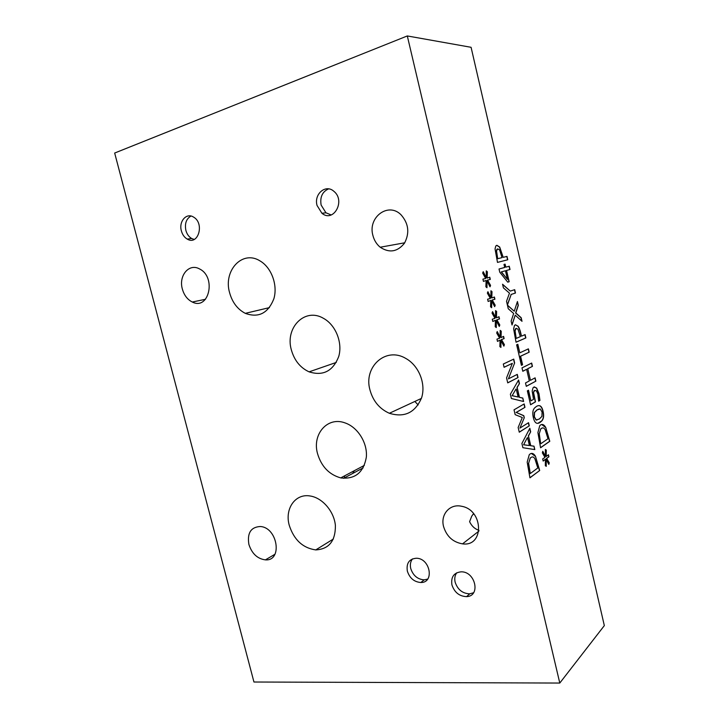 <?xml version="1.0" encoding="UTF-8"?>
<svg xmlns="http://www.w3.org/2000/svg" width="719" height="719" viewBox="0 0 719 719"><rect width="100%" height="100%" fill="white"/><g stroke="black" fill="none" stroke-linecap="round" stroke-linejoin="round"><path stroke-width="1.08" d="M559.786 683.05L604.328 625.611L471.08 47.301L407.305 35.95L114.672 153.039L253.951 682.016L559.786 683.05L407.305 35.95M344.617 475.843L344.437 477.856M496.559 251.093L497.701 258.705L496.362 251.138L496.802 249.403L497.719 248.855L496.362 251.138M497.899 258.651L502.033 257.627L499.606 249.96L497.719 248.855M495.049 248.936L495.777 246.015L496.847 245.287L499.687 247.03L503.201 257.339L506.994 256.395L507.767 259.766L497.485 262.399L495.049 248.936M507.767 259.766L497.485 262.399M506.796 256.44L507.578 259.82M503.201 257.339L499.489 247.075L496.694 245.332M501.44 271.881L507.452 279.358L501.242 271.926L505.457 270.757L501.242 271.926M507.452 279.358L505.457 270.757M503.992 264.412L505.089 264.125L505.799 267.162L509.268 266.228L510.023 269.49L506.553 270.452L509.169 281.722L507.74 282.154L499.759 272.186L499.022 268.996L504.693 267.459L503.992 264.412M509.169 281.722L507.731 282.145M506.553 270.452L508.971 281.767M510.023 269.49L506.365 270.506M509.07 266.282L509.825 269.544M505.799 267.162L504.891 264.17M507.398 305.054L514.238 311.237L517.437 301.504L518.318 305.341L515.811 312.936L521.185 317.699L522.012 321.303L515.226 315.174L512.036 325.006L511.128 321.096L513.663 313.493L508.252 308.721L506.527 301.279L509.474 293.163L503.408 287.861L502.554 284.221L510.274 291.096L514.696 289.667L515.469 293.028L511.2 294.439L507.416 305.045M511.2 294.439L507.335 304.766M515.469 293.028L511.002 294.484M514.498 289.73L515.271 293.064M510.274 291.096L502.626 284.499M507.461 305.314L514.238 311.237M515.226 315.174L511.964 324.664M517.312 301.872L518.129 305.386L515.613 312.981L520.987 317.744L521.76 321.069M516.404 338.334L520.358 336.636L517.986 329.185L516.17 328.34L515.074 330.803L516.206 338.37L514.876 330.848L515.406 328.826L516.314 328.295M513.618 328.835L514.471 325.482L515.316 324.826L518.039 326.165C519.082 327.487 520.008 329.868 520.817 333.31L521.473 336.159L525.095 334.605L525.868 337.93L516.044 342.226L513.618 328.835M525.868 337.93L516.035 342.181M524.906 334.686L525.67 337.966M521.473 336.159L520.619 333.346C519.81 329.913 518.884 327.531 517.842 326.201L515.478 324.772M522.003 367.885L531.683 363.059L532.446 366.375L527.773 368.748L530.46 380.324L535.098 377.834L535.871 381.142L526.299 386.346L525.508 382.975L529.319 380.926L526.632 369.323L522.794 371.274L522.003 367.885M526.632 369.323L522.776 371.211M535.871 381.142L526.281 386.283M534.918 377.933L535.673 381.169M530.46 380.324L527.773 368.748M532.446 366.375L527.575 368.784M531.503 363.149L532.249 366.411M545.451 456.304L545.361 449.474L546.287 450.076L546.215 456.502L548.435 454.75L548.912 456.835L546.647 458.38L549.253 462.793L548.831 464.402L546.179 459.459L546.278 466.334L545.335 465.732L545.424 459.261L543.178 461.059L542.683 458.938L544.993 457.419L542.36 452.889L542.791 451.298L545.451 456.304L542.719 451.568M545.424 459.261L543.151 460.942M546.179 459.459L546.072 466.2M549.253 462.793L548.705 464.159M546.647 458.38L549.055 462.82M548.912 456.835L546.449 458.407M548.255 454.884L548.714 456.862M546.215 456.502L546.287 450.076M545.361 449.627L546.089 450.103M539.313 434.132L540.679 443.704L539.115 434.159L540.697 429.027L539.115 434.159M540.877 443.677L547.995 438.752L545.227 429.836C544.148 427.913 542.89 427.41 541.47 428.335L540.697 429.027M542.45 427.913L540.499 429.054M545.73 427.401L549.792 441.304L540.571 447.766L537.902 432.541L539.744 425.702L540.688 424.875C542.494 423.886 544.175 424.731 545.73 427.401L549.595 441.331L540.553 447.667M541.659 424.471L545.532 427.428M537.192 409.848L534.514 412.526L534.379 416.831L536.248 419.95L539.331 419.006L541.937 416.382L542.072 412.05L540.248 408.994L537.192 409.848M539.241 408.94L536.994 409.875L534.307 412.562L534.181 416.858L536.05 419.986L536.994 420.031M533.309 417.496C532.339 413.254 532.725 410.109 534.487 408.059L536.401 406.442C539.699 404.42 541.928 406.073 543.097 411.412C544.085 415.654 543.681 418.817 541.874 420.885L540.113 422.404C536.805 424.596 534.541 422.961 533.309 417.496M538.306 405.66C540.436 405.381 541.964 407.305 542.899 411.439C543.897 415.69 543.483 418.844 541.677 420.912L537.839 423.329M533.615 392.682L535.502 401.849L530.577 404.761L527.351 390.866L528.492 390.228L530.955 400.843L533.507 399.351L532.168 390.947L533.085 387.739L533.866 387.083L536.644 388.026L538.971 393.599L539.951 400.393L538.63 401.175L537.884 394.165L536.482 390.893L534.648 390.489L533.417 392.718L535.304 401.885L530.559 404.689M530.955 400.843L528.303 390.336M535.062 390.327L533.965 390.929L533.417 392.718M539.951 400.393L538.612 401.103M534.343 386.903L536.455 388.053L538.774 393.635L539.753 400.429M529.166 352.184L520.601 356.229L522.578 364.758L521.41 365.333L516.646 344.814L517.824 344.293L519.81 352.84L528.393 348.859L529.166 352.184L520.403 356.264L522.38 364.794L521.401 365.279M528.213 348.949L528.968 352.22M519.81 352.84L517.635 344.374M490.897 297.54L490.942 290.764L492.012 291.671L491.778 297.99L494.402 297.001L494.924 299.221L492.245 299.985L495.184 305.207L494.663 306.662L491.679 300.893L491.643 307.705L490.556 306.797L490.798 300.434L488.138 301.459L487.617 299.203L490.34 298.475L487.365 293.127L487.904 291.707L490.897 297.54L487.815 291.959M500.172 337.211L500.19 330.363L501.242 331.198L501.035 337.597L503.597 336.393L504.109 338.604L501.503 339.584L504.387 344.635L503.884 346.145L500.945 340.536L500.927 347.43L499.867 346.594L500.082 340.15L497.485 341.381L496.964 339.143L499.633 338.2L496.694 333.014L497.224 331.54L500.172 337.211L497.135 331.801M514.031 409.821L524.178 403.934L524.969 407.34L516.269 412.454L523.792 415.672L524.277 417.748L519.927 428.093L528.546 422.691L529.283 425.855L519.271 432.209L518.156 427.481L522.3 417.523L515.155 414.656L514.031 409.821M534.019 446.175L534.81 449.6L522.893 447.712L521.895 443.452L529.84 428.272L530.676 431.84L528.474 435.957L530.757 445.726L534.019 446.175L534.594 449.564M527.189 462.101L529.247 454.75L530.155 453.923C532.06 452.79 533.831 453.563 535.466 456.259L539.69 470.514L529.939 477.829L527.189 462.101M522.803 398.056L523.612 401.508L511.38 398.506L510.373 394.219L518.597 380L519.442 383.604L517.159 387.451L519.46 397.301L522.803 398.056L523.387 401.454M503.309 364.03L513.734 359.114L514.633 362.969L508.405 378.877L517.285 374.365L518.031 377.556L507.722 382.876L506.562 377.906L512.35 363.338L504.082 367.301L503.309 364.03M495.544 317.403L495.571 310.599L496.631 311.471L496.416 317.825L499.004 316.728L499.525 318.939L496.883 319.82L499.795 324.961L499.283 326.435L496.317 320.746L496.29 327.594L495.22 326.732L495.454 320.323L492.821 321.456L492.29 319.209L494.996 318.373L492.039 313.107L492.578 311.66L495.544 317.403L492.479 311.911M486.233 277.597L486.287 270.865L487.374 271.809L487.131 278.082L489.783 277.192L490.304 279.421L487.599 280.086L490.556 285.389L490.025 286.809L487.024 280.958L486.97 287.735L485.873 286.791L486.134 280.482L483.447 281.39L482.916 279.134L485.676 278.514L482.674 273.076L483.222 271.683L486.233 277.597L483.123 271.935M490.798 300.434L488.129 301.423M491.679 300.893L491.436 307.534M495.184 305.207L494.546 306.447M492.245 299.985L494.978 305.251M494.924 299.221L492.048 300.03M494.205 297.073L494.717 299.266M491.778 297.99L492.012 291.671M490.933 290.979L491.805 291.716M500.082 340.15L497.467 341.327M500.945 340.536L500.73 347.268M504.387 344.635L503.767 345.92M501.503 339.584L504.19 344.68M504.109 338.604L501.296 339.62M503.408 336.483L503.911 338.64M501.035 337.597L501.242 331.198M500.19 330.56L501.035 331.234M529.283 425.855L519.244 432.119M528.366 422.799L529.076 425.882M519.927 428.093L524.277 417.748M523.792 415.672L524.07 417.784M516.269 412.454L523.585 415.699M524.969 407.34L516.071 412.49M523.989 404.042L524.771 407.367M523.792 444.746L529.418 445.555L523.594 444.773L527.369 437.655L523.594 444.773M529.418 445.555L527.566 437.628M530.757 445.726L533.813 446.202M528.474 435.957L530.55 445.753M530.676 431.84L528.267 435.984M529.696 428.542L530.478 431.876M528.672 463.674L530.28 473.542L528.474 463.701L530.218 458.174L528.474 463.701M530.28 473.542L537.803 467.97L534.918 458.839C533.795 456.889 532.473 456.439 530.973 457.491L530.218 458.174M530.973 457.491L530.02 458.201M539.69 470.514L529.921 477.722M535.466 456.259L539.484 470.541M531.35 453.41L535.26 456.286M512.314 395.675L518.093 397.005L512.117 395.702L516.017 389.042L512.117 395.702M518.093 397.005L516.224 389.015M519.46 397.301L522.605 398.092M517.159 387.451L519.253 397.337M519.442 383.604L516.961 387.478M518.453 380.252L519.235 383.64M512.35 363.338L504.064 367.247M518.031 377.556L507.704 382.814M517.096 374.464L517.833 377.592M508.405 378.877L514.633 362.969M513.546 359.203L514.427 363.005M495.454 320.323L492.812 321.411M496.317 320.746L496.092 327.433M499.795 324.961L499.166 326.219M496.883 319.82L499.588 324.997M499.525 318.939L496.676 319.856M498.815 316.809L499.328 318.984M496.416 317.825L496.631 311.471M495.571 310.806L496.434 311.516M485.676 278.514L482.916 279.134M486.134 280.482L483.438 281.372M487.024 280.958L486.772 287.564M490.556 285.389L489.918 286.602M487.599 280.086L490.349 285.434M490.304 279.421L487.392 280.131M489.585 277.264L490.097 279.466M487.131 278.082L487.374 271.809M486.287 271.09L487.167 271.854M443.569 526.551C440.28 514.516 449.833 503.48 461.553 506.266C483.626 509.897 484.381 547.006 462.542 543.861C452.97 542.216 446.643 536.446 443.569 526.551M478.989 530.352C474.783 528.95 471.655 526.056 469.597 521.67L471.727 516.197L473.56 513.627M182.365 289.065C178.42 275.772 189.034 262.938 199.478 268.906C216.635 276.977 208.995 310.752 192.297 302.025C187.443 299.598 184.136 295.275 182.365 289.065M372.891 235.392C367.634 217.399 388.152 201.769 400.977 214.729C408.653 223.456 409.812 232.956 404.464 243.22C397.445 251.902 389.356 253.232 380.207 247.228C376.576 244.226 374.141 240.29 372.891 235.392M248.891 544.436C247.075 533.094 250.841 527.117 260.188 526.515C277.678 527.252 282.891 561.278 265.41 559.867C257.456 558.843 251.947 553.702 248.891 544.436M473.893 514.022L472.725 514.66M341.489 477.497L341.426 478.027M354.296 470.711L352.687 473.462M289.227 525.221C284.553 508.693 295.401 493.153 310.32 496.02C322.48 497.89 334.128 511.479 335.396 525.499C335.512 541.021 328.96 549.154 315.749 549.909C302.78 548.031 293.936 539.798 289.227 525.221M418.161 404.95L414.845 401.463M317.528 453.617C311.983 434.267 327.451 416.274 344.985 422.889C357.738 427.131 367.634 442.931 366.339 457.14C363.544 472.608 355.006 479.519 340.734 477.892C329.149 474.639 321.411 466.55 317.528 453.617M291.339 349.82C284.85 327.738 304.91 307.211 323.478 318.337C335.647 324.925 342.738 342.55 338.775 356.354C333.059 371.103 323.173 376.271 309.098 371.858C300.218 367.724 294.305 360.372 291.339 349.82M229.604 292.732C223.034 270.659 242.456 249.565 260.125 260.979C271.566 267.648 277.938 285.263 273.84 298.834C268.052 313.313 258.534 318.149 245.296 313.349C237.558 309.314 232.327 302.447 229.604 292.732M369.961 389.941C363.275 366.906 385.887 346.243 405.965 358.529C418.907 365.728 426.106 383.82 421.595 397.805C415.214 412.706 404.473 417.865 389.365 413.281C379.524 408.877 373.053 401.094 369.961 389.941M328.619 188.872C322.337 191.676 319.838 197.069 321.123 205.059L325.968 212.806L331.198 214.963M317.052 205.472C313.718 194.094 325.716 183.785 333.877 191.308C345.893 200.745 333.445 223.115 321.923 213.264L317.052 205.472M456.727 572.791C454.857 575.416 454.327 578.552 455.145 582.192C457.679 589.67 462.542 593.552 469.741 593.831L473.569 592.744M451.927 584.898C450.795 577.015 453.86 572.666 461.104 571.83C475.457 571.281 480.948 596.303 466.586 596.626C459.36 596.339 454.471 592.429 451.927 584.898M190.975 216.042C186.275 218.792 184.576 223.573 185.87 230.368C186.913 234.124 188.854 236.839 191.676 238.51L194.184 239.436M181.377 230.889C178.591 221.488 186.455 212.393 193.528 217.075C204.852 223.294 198.201 245.934 187.219 239.076C184.379 237.396 182.428 234.664 181.377 230.889M412.49 558.879C410.468 561.512 409.893 564.739 410.747 568.54C413.083 575.568 417.559 579.343 424.174 579.856L427.652 579.101M407.34 571.111C406.199 563.157 409.219 558.87 416.382 558.241C430.232 558.205 434.698 582.857 420.831 582.507C414.18 581.977 409.686 578.184 407.34 571.111M462.542 543.861L478.89 531.107M192.297 302.025L205.49 299.284M380.207 247.228L404.743 242.788M265.41 559.867L274.964 554.25M363.14 467.898L343.556 478.324M333.373 539.016L315.749 549.909M364.362 465.382L340.734 477.892M336.285 362.43L309.098 371.858M269.454 307.615L245.296 313.349M421.388 398.425L389.365 413.281M325.968 212.806L321.923 213.264M469.741 593.831L466.586 596.626M191.676 238.51L187.219 239.076M424.174 579.856L420.831 582.507"/></g></svg>
